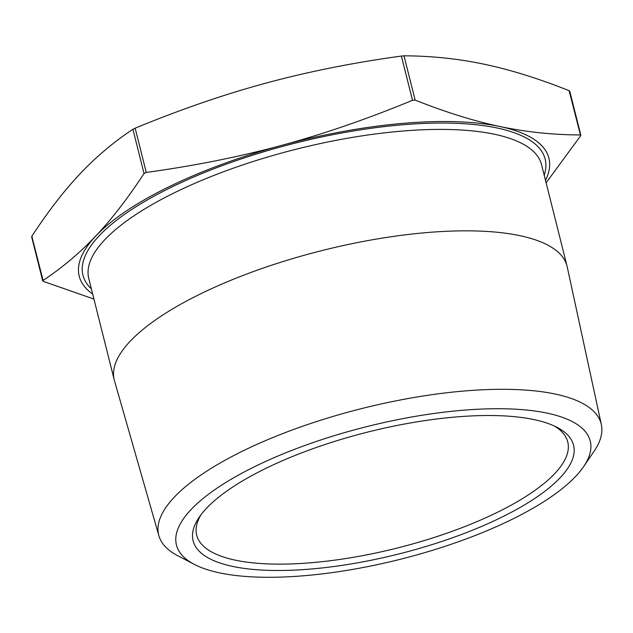 <?xml version="1.0" encoding="UTF-8"?>
<svg xmlns="http://www.w3.org/2000/svg" width="633" height="633" viewBox="0 0 633 633"><rect width="100%" height="100%" fill="white"/><g stroke="black" fill="none" stroke-linecap="round" stroke-linejoin="round"><path stroke-width="0.95" d="M545.488 180.318A242.138 77.653 165.9 0 0 499.951 126.529A242.138 77.653 165.9 0 0 281.653 145.384A242.138 77.653 165.9 0 0 95.757 236.038A242.138 77.653 165.9 0 0 92.679 294.06M93.945 299.085L43.329 281.384L42.941 280.522C62.176 267.775 79.782 252.947 95.757 236.038C111.724 219.137 127.819 198.303 144.039 173.529L146.27 172.437C194.458 165.806 239.591 156.786 281.653 145.384C323.716 133.99 367.33 118.964 412.502 100.307L415.121 100.077C445.585 112.207 473.864 121.022 499.951 126.529C526.047 132.036 552.815 134.845 580.255 134.94L580.643 135.802L546.121 182.834M569.534 91.548L569.146 90.693C538.675 78.563 510.396 69.749 484.308 64.242C458.221 58.734 431.453 55.926 404.004 55.823L401.385 56.052C353.198 62.691 308.065 71.703 266.002 83.105C223.94 94.499 180.326 109.525 135.153 128.183L132.922 129.274C113.687 142.021 96.081 156.849 80.106 173.758C64.139 190.66 48.045 211.493 31.824 236.267L32.212 237.13M43.329 281.384L31.824 236.267M569.146 90.693L580.643 135.802M194.299 564.367L177.786 555.734A228.117 73.159 -14.1 0 1 158.883 535.74A228.117 73.159 -14.1 0 1 463.411 391.067A228.117 73.159 -14.1 0 1 601.35 424.601A228.117 73.159 -14.1 0 1 594.142 451.155L583.666 466.568A213.329 68.411 165.9 0 0 461.417 410.374A213.329 68.411 165.9 0 0 233.648 477.812A213.329 68.411 165.9 0 0 194.299 564.367A213.329 68.411 165.9 0 0 400.009 559.358A213.329 68.411 165.9 0 0 583.666 466.568M158.883 535.74L114.454 380.694A233.435 74.86 -14.1 0 1 114.249 379.927A233.435 74.86 -14.1 0 1 426.088 232.643A233.435 74.86 -14.1 0 1 567.057 266.192A233.435 74.86 -14.1 0 1 567.239 266.96L601.35 424.601M201.001 514.756A191.293 61.346 165.9 0 0 196.697 535.154A191.293 61.346 165.9 0 0 353.926 557.206A191.293 61.346 165.9 0 0 554.682 473.658A191.293 61.346 165.9 0 0 567.754 441.953A191.293 61.346 165.9 0 0 554.318 426.009M455.119 417.036A196.135 62.896 -14.1 0 1 557.143 427.394A196.135 62.896 -14.1 0 1 398.663 554.01A196.135 62.896 -14.1 0 1 199.166 517.311A196.135 62.896 -14.1 0 1 455.119 417.036M91.389 288.909A238.277 76.411 -14.1 0 1 295.445 143.066A238.277 76.411 -14.1 0 1 544.198 175.175M415.121 100.077L404.004 55.823M401.385 56.052L412.502 100.307M146.27 172.437L135.153 128.183M132.922 129.274L144.039 173.529M567.057 266.192L541.579 164.762A233.435 74.86 165.9 0 0 400.61 131.213A233.435 74.86 165.9 0 0 88.77 278.496L114.249 379.927M31.65 236.845L42.72 280.91M569.755 91.16L580.825 135.233"/></g></svg>
